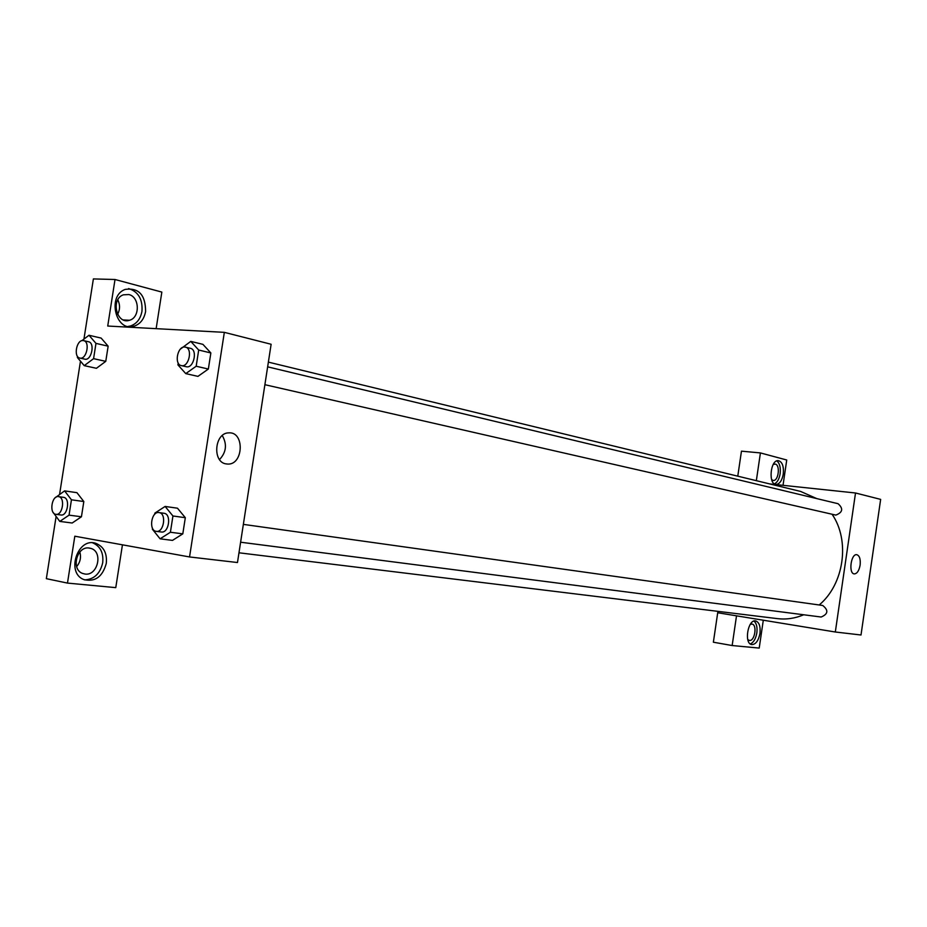<?xml version="1.0" encoding="UTF-8"?>
<svg xmlns="http://www.w3.org/2000/svg" width="927" height="927" viewBox="0 0 927 927"><rect width="100%" height="100%" fill="white"/><g stroke="black" fill="none" stroke-linecap="round" stroke-linejoin="round"><path stroke-width="1.39" d="M769.665 483.917L855.517 492.99L880.65 499.386L861.009 634.995L835.32 632.005L717.672 612.747L717.88 611.345M759.955 633.431C758.437 640.847 755.679 644.566 751.67 644.578C743.755 643.535 747.985 618.877 755.714 620.939C759.225 622.26 760.638 626.432 759.955 633.431M763.292 620.221L759.213 648.077L732.156 645.54L736.513 615.841M750.279 643.941C753.57 642.538 755.748 638.854 756.838 632.898C757.486 627.231 756.548 623.28 754.022 621.055M750.233 624.392L752.006 624.056C757.417 624.671 754.81 641.368 749.433 640.441L747.753 639.526M732.156 645.54L713.373 642.214L717.707 612.759M860.117 565.146C859.039 570.777 857.093 573.697 854.288 573.906C848.321 573.674 850.905 553.581 856.757 554.682C859.561 555.621 860.685 559.108 860.117 565.146M855.517 492.99L835.32 632.005M783.269 474.079C782.029 480.592 779.642 484.045 776.119 484.439C768.124 484.67 770.291 459.827 778.193 460.626C782.249 461.681 783.941 466.165 783.269 474.079M783.025 485.331L786.733 460.001L760.418 452.921L756.339 480.684M774.393 483.871C777.278 482.48 779.19 479.108 780.128 473.767C780.801 467.509 779.7 463.222 776.814 460.881M773.234 464.45L775.273 464.068C780.453 464.995 778.529 481.09 773.327 480.453L771.635 479.665M760.418 452.921L741.461 451.159L737.776 476.177M264.89 384.693L835.841 515.099C842.759 512.388 843.5 508.599 838.078 503.709L267.648 366.837M821.021 617L821.148 617.023C828.147 614.08 828.668 610.233 822.701 605.47L243.361 524.381M238.981 552.793L777.475 618.633C786.339 619.688 795.088 618.402 803.721 614.775M819.19 604.983C844.126 584.172 850.291 540.615 832.087 514.265M816.745 498.587L800.627 491.437L268.366 362.121M156.142 328.656L161.843 292.086L115.018 279.502L107.729 326.037L224.334 332.353L271.124 344.265L237.474 562.527L189.548 556.953L74.82 536.212L67.474 583.095L46.35 578.668L56.107 516.524M76.651 566.617C80.243 562.249 81.309 557.382 79.826 552.028M117.613 314.334C120.093 309.595 120.162 304.751 117.822 299.803M115.018 279.502L93.384 278.923L83.94 339.108M80.475 361.182L59.583 494.346M89.166 548.031L90.985 548.436C103.314 551.832 97.787 575.98 85.099 574.068L82.526 573.419C70.73 569.282 76.883 545.887 89.166 548.031M84.624 579.885C94.114 579.41 100.139 573.686 102.712 562.724C103.662 552.793 100.313 546.165 92.654 542.828M106.281 563.407C102.561 576.861 95.064 582.237 83.812 579.56C65.597 572.735 77.914 536.594 96.026 543.419C103.812 546.687 107.231 553.349 106.281 563.407M128.807 294.543C139.734 296.779 140.255 317.671 129.479 320.267C116.651 324.89 110.359 299.027 123.395 294.821L128.807 294.543M128.053 326.443L130.452 325.991C136.663 323.859 140.498 318.969 141.958 311.321C142.77 299.236 138.32 291.646 128.598 288.564M145.597 311.484C144.125 319.143 140.29 324.044 134.091 326.188C115.759 332.596 106.744 295.667 125.296 289.386C138.772 287.59 145.539 294.96 145.597 311.484M122.445 544.821L115.771 587.637L67.474 583.095M55.33 497.683L64.589 490.881L76.941 492.677L83.824 501.542L81.437 516.768L72.19 523.013L59.791 521.414L53.036 512.26M154.693 514.311L154.879 513.095L165.122 506.443L177.486 508.205L185.319 517.695L182.804 533.859L172.503 540.395L160.093 538.819L152.376 529.213L152.526 528.286M180.383 349.12L190.765 341.391L202.909 344.346M202.92 344.357L210.858 352.955L208.355 369.039L197.961 376.374L185.759 373.616L177.926 364.89L178.216 363.025M81.877 340.672L88.992 335.261L101.159 338.1L108.146 346.177L105.771 361.345L96.431 368.297L84.23 365.644L77.347 357.451L77.509 356.385M224.334 332.353L189.548 556.953M226.234 463.917C212.086 462.318 214.438 432.77 228.714 432.874C244.867 431.368 243.569 465.25 227.544 464.056L226.234 463.917M219.525 459.56C226.327 452.26 227.242 444.253 222.271 435.563M190.765 341.391L198.691 350.035L196.176 366.235L185.759 373.616M181.31 365.597L186.234 366.721C193.685 368.911 198.019 349.653 190.371 348.297L184.786 347.022C177.428 346.084 173.986 364.404 181.31 365.597C188.76 367.787 193.106 348.471 185.446 347.115M198.691 350.035L210.858 352.955L208.355 369.039L197.949 376.35M196.176 366.235L208.355 369.039M165.122 506.443L172.932 515.98L170.406 532.249L160.093 538.819M156.292 531.356L161.31 531.994C168.934 533.465 171.785 514.021 164.056 513.28L158.98 512.573C151.263 511.044 148.436 530.777 156.292 531.356C163.928 532.816 166.79 513.315 159.062 512.573L158.98 512.573M172.932 515.98L185.319 517.695L182.804 533.859L172.503 540.371M170.406 532.249L182.804 533.859M88.992 335.261L95.968 343.384L93.581 358.656L84.23 365.644M79.849 358.077C86.501 359.989 90.429 341.739 83.604 340.626L83.071 340.545C76.489 339.688 73.291 357.092 79.849 358.077L84.774 359.155C91.425 361.078 95.342 342.874 88.517 341.75L87.984 341.681M95.968 343.384L108.146 346.177L105.771 361.345L96.431 368.286M93.581 358.656L105.771 361.345M64.589 490.881L71.449 499.804L69.05 515.145L59.791 521.414M55.933 514.323L60.927 514.983C67.717 516.316 70.452 497.973 63.569 497.335L58.528 496.629C51.669 495.238 48.946 513.825 55.933 514.323C62.712 515.667 65.458 497.266 58.575 496.629L58.528 496.629M71.449 499.804L83.824 501.542L81.437 516.768L72.19 523.002M69.05 515.145L81.437 516.768M240.614 542.214L821.148 617.023M88.575 547.984L90.985 548.436M96.026 543.419L92.862 542.84M123.476 319.954L129.479 320.267M134.091 326.188L130.452 325.991M227.544 464.056L225.817 463.836M83.604 340.626L88.517 341.75"/></g></svg>
